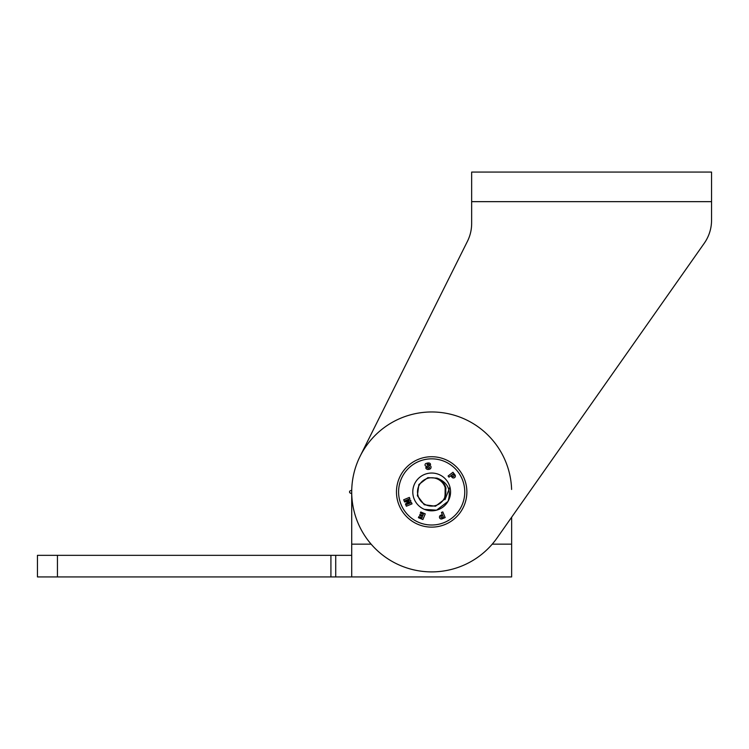 <?xml version="1.0" encoding="UTF-8"?>
<svg xmlns="http://www.w3.org/2000/svg" width="749" height="749" viewBox="0 0 749 749"><rect width="100%" height="100%" fill="white"/><g stroke="black" fill="none" stroke-linecap="round" stroke-linejoin="round"><path stroke-width="1.12" d="M704.275 243.228L497.093 537.922A79.965 79.965 0 0 1 390.706 560.598A79.965 79.965 0 0 1 360.138 456.207L467.442 241.309A39.978 39.978 0 0 0 471.655 223.445L471.655 172.073L711.55 172.073L711.55 220.234A39.978 39.978 0 0 1 704.275 243.228L511.642 517.222L511.642 576.927L37.45 576.927L37.45 555.337L57.439 555.337L57.439 576.927M511.604 489.462A79.965 79.965 0 0 0 360.138 456.207L360.737 455.008M471.655 201.659L711.55 201.659L711.55 220.234M467.442 241.309A39.978 39.978 0 0 0 471.655 223.445M418.232 524.459A35.194 35.194 0 0 0 464.202 505.369A35.194 35.194 0 0 0 445.112 459.399A35.194 35.194 0 0 0 399.142 478.489A35.194 35.194 0 0 0 418.232 524.459M419.037 522.502A33.087 33.087 0 0 0 462.255 504.564A33.087 33.087 0 0 0 444.307 461.347A33.087 33.087 0 0 0 401.099 479.294A33.087 33.087 0 0 0 419.037 522.502M445.187 485.895C443.474 482.206 440.73 479.603 436.967 478.105C447.808 482.309 451.497 490.061 448.033 501.371A18.894 18.894 0 0 1 424.458 509.386A18.894 18.894 0 0 1 414.216 484.715A18.894 18.894 0 0 1 449.924 487.037L445.009 499.63L445.187 485.895L445.973 488.095L444.494 499.33L435.506 506.221L424.271 504.742L417.38 495.763L418.86 484.528L427.848 477.637L436.976 478.115M422.876 515.574L423.4 514.291L420.32 513.018L420.751 511.988L425.254 513.851L422.904 519.534L418.401 517.671L418.822 516.641L421.912 517.915L422.436 516.632L419.59 515.452L420.02 514.404L422.876 515.574M410.48 500.126L410.911 501.156L406.754 504.489L411.482 502.523L412.034 503.862L406.361 506.221L405.434 504.002L408.945 501.362L404.6 501.989L403.683 499.77L409.357 497.42L409.909 498.759L405.19 500.716L410.48 500.126M450.823 475.746L448.979 477.169L448.089 476.008L452.958 472.263L454.989 474.894A1.91 1.91 0 0 1 454.634 477.572A1.91 1.91 0 0 1 451.956 477.225L450.823 475.746M429.14 469.351L428.437 469.445A2.753 2.753 0 0 1 426.855 469.183A2.088 2.088 0 0 1 425.741 467.61L427.295 467.404A0.777 0.777 0 0 0 427.838 468.144A2.088 2.088 0 0 0 429.261 468.013A0.599 0.599 0 0 0 429.355 467.039A1.339 1.339 0 0 0 428.568 466.796A15.195 15.195 0 0 1 426.556 466.402A1.367 1.367 0 0 1 426.565 463.359A4.775 4.775 0 0 1 429.168 463.013A1.732 1.732 0 0 1 430.572 464.539L429.046 464.745A0.712 0.712 0 0 0 428.372 464.127A2.509 2.509 0 0 0 427.389 464.314A0.477 0.477 0 0 0 427.258 465.11A1.882 1.882 0 0 0 427.904 465.354A573.032 573.032 0 0 0 429.945 465.681A1.255 1.255 0 0 1 431.021 466.908A2.359 2.359 0 0 1 430.675 468.471A2.668 2.668 0 0 1 429.14 469.351M442.35 514.61L441.451 512.466L442.799 511.904L445.159 517.578L442.088 518.851A1.91 1.91 0 0 1 439.597 517.821A1.91 1.91 0 0 1 440.627 515.321L442.35 514.61M442.771 515.64L441.376 516.22A0.796 0.796 0 0 0 440.946 517.259A0.796 0.796 0 0 0 441.985 517.69L443.389 517.11L442.771 515.64M451.703 475.072L452.63 476.27A0.796 0.796 0 0 0 453.744 476.42A0.796 0.796 0 0 0 453.894 475.297L452.967 474.098L451.703 475.072M491.644 576.927L511.642 576.927M356.992 576.927L351.712 576.927L351.712 494.424A1.264 1.264 0 0 0 350.607 493.179A1.264 1.264 0 0 1 350.626 490.679A1.264 1.264 0 0 0 351.749 489.462A1.264 1.264 0 0 1 350.626 490.679M330.918 576.927L330.918 555.337L57.439 555.337M330.918 555.337L335.721 555.337L335.721 576.927M351.712 555.337L335.721 555.337M37.45 555.337L37.45 576.927M350.607 493.179A1.264 1.264 0 0 1 351.712 494.424M449.924 487.037A18.894 18.894 0 0 1 448.033 501.371L436.564 510.172L424.458 509.386M419.403 484.846A14.165 14.165 0 0 0 424.589 504.199A14.165 14.165 0 0 0 443.942 499.012A14.165 14.165 0 0 0 438.755 479.66A14.165 14.165 0 0 0 419.403 484.846M351.712 544.149L371.111 544.149M492.233 544.149L511.642 544.149"/></g></svg>
